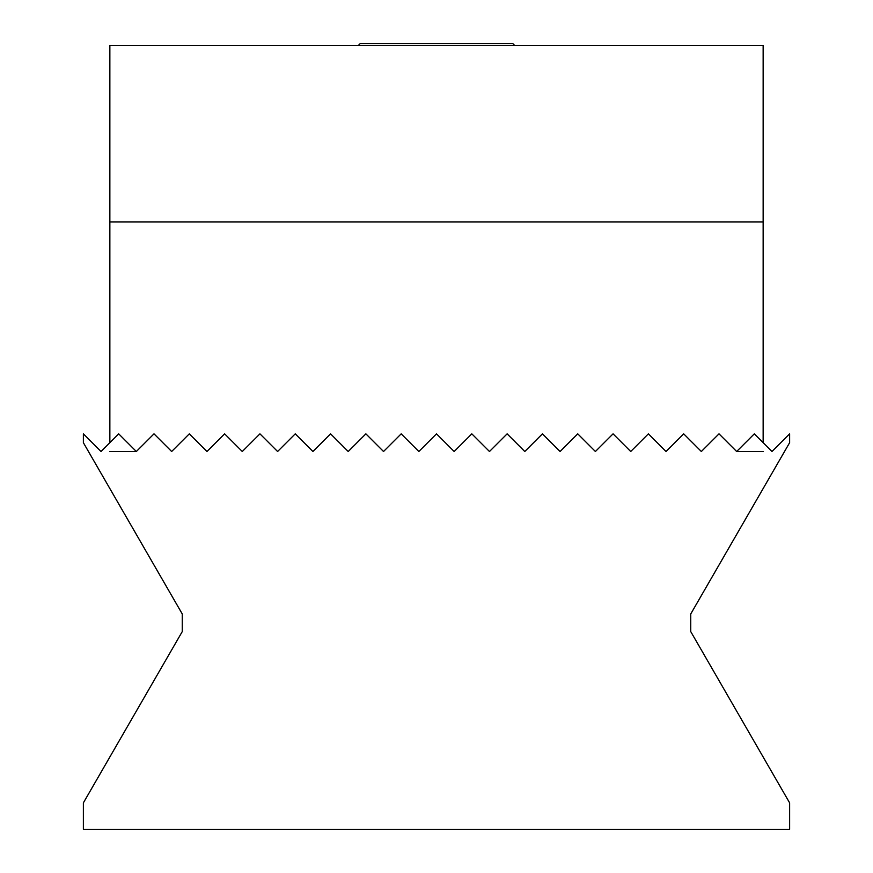 <?xml version="1.0" encoding="UTF-8"?>
<svg xmlns="http://www.w3.org/2000/svg" width="873" height="873" viewBox="0 0 873 873"><rect width="100%" height="100%" fill="white"/><g stroke="black" fill="none" stroke-linecap="round" stroke-linejoin="round"><path stroke-width="1.31" d="M789.629 433.848L771.972 451.505L754.316 433.848L736.659 451.505L719.003 433.848L701.346 451.505L683.69 433.848L666.034 451.505L648.377 433.848L630.721 451.505L613.064 433.848L595.408 451.505L577.751 433.848L560.095 451.505L542.439 433.848L524.782 451.505L507.126 433.848L489.469 451.505L471.813 433.848L454.156 451.505L436.5 433.848L418.844 451.505L401.187 433.848L383.531 451.505L365.874 433.848L348.218 451.505L330.561 433.848L312.905 451.505L295.249 433.848L277.592 451.505L259.936 433.848L242.279 451.505L224.623 433.848L206.966 451.505L189.31 433.848L171.654 451.505L153.997 433.848L136.341 451.505L118.684 433.848L101.028 451.505L83.372 433.848L83.372 442.687L182.25 613.948L182.25 631.605L83.372 802.854L83.372 829.35L789.629 829.35L789.629 802.854L690.75 631.605L690.75 613.948L789.629 442.687L789.629 433.848M109.856 442.676L109.856 45.418L763.144 45.418L763.144 442.676M763.144 451.505L736.659 451.505M136.341 451.505L109.856 451.505M763.144 221.982L109.856 221.982M358.399 45.418L360.167 43.65L512.833 43.65L514.601 45.418"/></g></svg>
